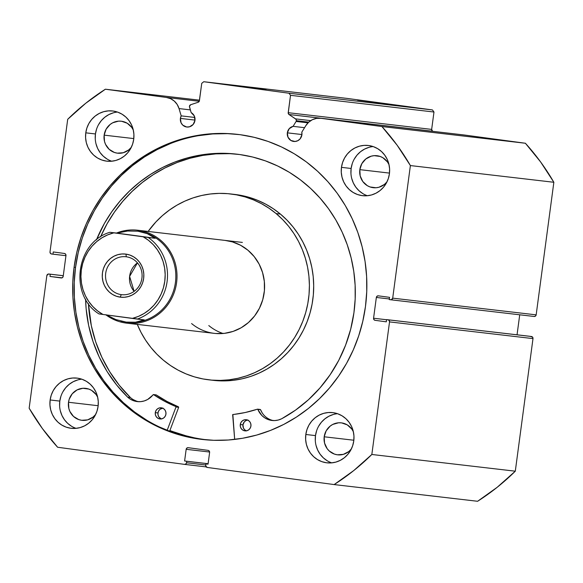 <?xml version="1.0" encoding="UTF-8"?>
<svg xmlns="http://www.w3.org/2000/svg" width="583" height="583" viewBox="0 0 583 583"><rect width="100%" height="100%" fill="white"/><g stroke="black" fill="none" stroke-linecap="round" stroke-linejoin="round"><path stroke-width="0.87" d="M296.098 121.453L308.021 122.845L296.098 121.453L293.081 126.343L289.241 128.661L287.346 132.844L301.936 134.542L287.346 132.844L288.009 137.231L290.902 140.474L295.049 141.48L297.826 140.692L300.114 138.871L301.899 134.804A7.674 7.346 96.6 0 1 293.737 141.45A7.674 7.346 96.6 0 1 293.081 126.343L304.566 127.677L293.081 126.343L296.098 121.453A1.873 1.793 96.6 0 0 296.368 120.696A1.873 1.793 96.6 0 1 296.098 121.453M308.757 122.138L296.368 120.696L308.757 122.138M320.665 118.276A16.164 15.471 96.6 0 1 320.934 118.305L464.396 135.016L525.385 143.25L381.923 126.54L320.934 118.305L464.396 135.016A16.164 15.471 -83.4 0 0 464.126 134.979L320.665 118.276A16.164 15.471 96.6 0 0 305.798 125.68L301.812 132.152A7.674 7.346 96.6 0 1 301.899 134.804L301.812 132.152L305.798 125.68L308.677 122.211L312.357 119.704L316.554 118.371L320.934 118.305L381.923 126.54L397.161 145.254L410.388 165.565L392.702 298.146L391.375 299.713L389.255 299.575L389.553 297.345L378.367 295.836L377.041 296.208L376.341 297.454L373.572 318.231L373.914 319.608L375.102 320.322L386.289 321.831L386.58 319.608L388.001 319.797L389.189 320.512L389.531 321.896L371.837 454.478L353.75 470.561L334.146 484.575L207.249 467.442L205.763 466.079L205.916 463.864L208.051 464.155L209.61 452.466L209.261 451.082L208.08 450.368L188.192 447.686L186.866 448.057L186.166 449.304L184.607 460.985L186.742 461.277L186.545 462.764L185.846 464.002L184.519 464.374L57.615 447.248L42.377 428.534L29.15 408.224L46.837 275.635L48.163 274.076L50.284 274.214L49.985 276.444L61.171 277.953L62.505 277.574L63.197 276.335L65.966 255.558L65.624 254.173L64.443 253.467L53.257 251.951L52.958 254.181L51.537 253.991L50.357 253.277L50.007 251.892L67.701 119.311L85.788 103.22L105.392 89.214L166.381 97.448L170.586 98.665L174.281 101.07L177.181 104.459L179.039 108.576L181.196 115.871L180.409 118.407L194.999 120.105L180.409 118.407L181.073 122.802L182.8 125.17L186.677 126.999L189.541 126.795L193.177 124.434L194.97 120.375A7.674 7.346 96.6 0 1 186.8 127.014A7.674 7.346 96.6 0 1 181.196 115.871L194.817 117.453L181.196 115.871L179.039 108.576L190.342 109.888L179.039 108.576A16.164 15.471 96.6 0 0 166.381 97.448L105.392 89.214L199.495 100.174L105.392 89.214A232.07 222.167 96.6 0 0 67.701 119.311L50.007 251.892A1.873 1.793 96.6 0 0 51.537 253.991L65.952 255.697L52.958 254.181L53.257 251.951L64.443 253.467A1.873 1.793 96.6 0 1 65.966 255.558L63.197 276.335A1.873 1.793 96.6 0 1 61.171 277.953L49.985 276.444L62.038 277.843L49.985 276.444L50.284 274.214L63.277 275.73L48.863 274.025L63.277 275.701L48.841 274.017A1.873 1.793 96.6 0 1 48.863 274.025L63.277 275.701M191.137 112.585A7.674 7.346 96.6 0 1 194.97 120.375L194.234 115.835L191.137 112.585L189.439 106.346L190.699 104.721L198.176 102.251L199.284 101.216L201.74 83.333L203.766 81.722L288.993 93.222L290.523 95.321L288.206 113.219L289 114.508L295.953 119.216L296.368 120.696A1.873 1.793 96.6 0 0 295.566 118.874L310.71 120.637L295.566 118.874L289 114.508A1.873 1.793 96.6 0 1 288.206 112.687L431.66 129.397L432.608 131.313L289 114.508L432.462 131.211A1.873 1.793 -83.4 0 1 431.66 129.397L433.978 112.023L431.66 129.397L288.206 112.687L290.523 95.321L288.993 93.222L432.455 109.932L433.978 112.023L290.523 95.321L433.978 112.023L432.455 109.932L347.228 98.425L432.455 109.932L288.993 93.222L203.766 81.722L201.74 83.333L199.422 100.706A1.873 1.793 96.6 0 1 198.176 102.251L190.699 104.721A1.873 1.793 96.6 0 0 189.511 107.068L191.137 112.585M380.473 103.089L357.583 100.123L380.473 103.089M266.023 89.76L243.14 86.794L266.023 89.76M74.085 267.233A153.562 147.003 96.6 0 1 237.536 134.367A153.562 147.003 96.6 0 1 365.461 306.556L366.743 291.544L366.62 276.488L365.082 261.527L362.138 246.813L357.831 232.486L352.19 218.683L345.274 205.537L337.149 193.17L327.894 181.707L317.597 171.264L306.359 161.928L294.284 153.795L281.494 146.945L268.107 141.443L254.261 137.348L240.079 134.68L225.701 133.492L211.265 133.769L196.916 135.533L182.778 138.747L169.004 143.389L155.719 149.408L143.046 156.761L131.117 165.361L120.032 175.133L109.917 185.977L100.859 197.797L92.945 210.478L86.248 223.894L80.84 237.915L76.774 252.403L74.085 267.233L72.795 282.245L72.919 297.301L74.456 312.262L77.401 326.976L81.707 341.303L87.348 355.105L94.271 368.252L102.389 380.619L111.644 392.082L121.942 402.525L133.179 411.86L145.254 419.993L158.044 426.843L171.431 432.346L185.277 436.441L199.459 439.101L213.837 440.296L228.274 440.012L242.623 438.256L256.76 435.042L270.534 430.4L283.826 424.38L296.492 417.027L308.429 408.428L319.506 398.655L329.621 387.804L338.679 375.991L346.594 363.311L353.291 349.895L358.698 335.874L362.764 321.386L365.461 306.556A153.562 147.003 96.6 0 1 202.01 439.422A153.562 147.003 96.6 0 1 74.085 267.233L75.535 267.4L74.085 267.233M238.258 134.447A153.562 147.003 -83.4 0 0 75.535 267.4A153.562 147.003 -83.4 0 0 202.731 439.509M316.605 430.786L315.49 435.61L305.82 434.481A25.266 24.187 96.6 0 1 332.711 412.618A25.266 24.187 96.6 0 1 353.764 440.952L353.954 436.004L353.218 431.121L351.578 426.494L349.1 422.296L345.887 418.689L342.053 415.817L337.746 413.784L333.133 412.669L328.389 412.524L323.703 413.34L319.251 415.096L315.206 417.72L311.716 421.115L308.924 425.145L306.935 429.656L305.82 434.481L305.63 439.429L306.366 444.312L308.006 448.939L310.477 453.137L313.698 456.744L317.531 459.615L321.838 461.649L326.451 462.764L331.188 462.909L335.874 462.093L340.326 460.337L344.378 457.713L347.869 454.317L350.66 450.287L352.649 445.776L353.764 440.952A25.266 24.187 96.6 0 1 326.866 462.815A25.266 24.187 96.6 0 1 305.82 434.481L315.49 435.61A25.266 24.187 -83.4 0 0 331.763 462.866M60.916 396.272L59.809 401.097L50.138 399.967A25.266 24.187 96.6 0 1 77.029 378.105A25.266 24.187 96.6 0 1 98.075 406.438L98.265 401.49L97.529 396.608L95.889 391.98L93.418 387.782L90.197 384.175L86.364 381.304L82.057 379.271L77.444 378.163L72.707 378.01L68.022 378.826L63.569 380.582L59.517 383.206L56.034 386.602L53.235 390.632L51.246 395.143L50.138 399.967L49.941 404.915L50.677 409.798L52.317 414.426L54.795 418.623L58.008 422.23L61.842 425.102L66.149 427.135L70.762 428.25L75.506 428.396L80.192 427.579L84.644 425.823L88.689 423.2L92.18 419.811L94.971 415.774L96.96 411.263L98.075 406.438A25.266 24.187 96.6 0 1 71.184 428.301A25.266 24.187 96.6 0 1 50.138 399.967L59.809 401.097A25.266 24.187 -83.4 0 0 76.082 428.352M352.249 163.648L351.134 168.472L341.463 167.35A25.266 24.187 96.6 0 1 368.354 145.488A25.266 24.187 96.6 0 1 389.408 173.821L389.597 168.873L388.861 163.991L387.221 159.363L384.744 155.165L381.53 151.558L377.697 148.687L373.39 146.654L368.777 145.539L364.032 145.393L359.347 146.209L354.894 147.965L350.849 150.589L347.359 153.978L344.568 158.008L342.578 162.526L341.463 167.35L341.274 172.298L342.01 177.181L343.649 181.809L346.12 186.006L349.341 189.606L353.174 192.485L357.481 194.518L362.094 195.626L366.831 195.779L371.517 194.962L375.969 193.206L380.021 190.583L383.512 187.187L386.303 183.157L388.293 178.646L389.408 173.821A25.266 24.187 96.6 0 1 362.509 195.677A25.266 24.187 96.6 0 1 341.463 167.35L351.134 168.472A25.266 24.187 -83.4 0 0 367.407 195.728M96.559 129.142L95.452 133.959L85.781 132.837A25.266 24.187 96.6 0 1 112.672 110.974A25.266 24.187 96.6 0 1 133.718 139.308L133.908 134.36L133.172 129.477L131.532 124.849L129.062 120.652L125.841 117.045L122.007 114.173L117.7 112.14L113.087 111.025L108.351 110.879L103.665 111.696L99.212 113.452L95.16 116.075L91.677 119.471L88.878 123.501L86.889 128.012L85.781 132.837L85.584 137.785L86.32 142.667L87.96 147.295L90.438 151.493L93.652 155.1L97.485 157.971L101.792 160.004L106.405 161.112L111.149 161.265L115.835 160.449L120.287 158.693L124.332 156.069L127.823 152.673L130.614 148.643L132.603 144.132L133.718 139.308A25.266 24.187 96.6 0 1 106.827 161.17A25.266 24.187 96.6 0 1 85.781 132.837L95.452 133.959A25.266 24.187 -83.4 0 0 111.725 161.214M104.153 135.139L133.806 138.594L104.153 135.139A16.098 15.406 96.6 0 1 121.279 121.213A16.098 15.406 96.6 0 1 133.318 130.089L131.722 127.371L127.232 123.246L121.548 121.242L118.531 121.147L112.708 122.787L110.129 124.456L106.128 129.186L104.153 135.139A16.098 15.406 96.6 0 0 117.555 153.183A16.098 15.406 96.6 0 0 131.313 147.31L128.712 149.933L123.297 152.724L117.292 153.154L114.355 152.44L109.167 149.321L105.538 144.351L104.495 141.399L104.153 135.139M359.835 169.646L389.488 173.1L359.835 169.646A16.098 15.406 96.6 0 1 376.968 155.719A16.098 15.406 96.6 0 1 389.007 164.603L387.411 161.885L382.914 157.76L380.174 156.463L374.213 155.661L371.225 156.178L365.811 158.97L361.81 163.699L359.835 169.646A16.098 15.406 96.6 0 0 373.244 187.697A16.098 15.406 96.6 0 0 386.995 181.823L384.401 184.447L378.979 187.238L375.999 187.762L370.037 186.954L367.297 185.664L362.801 181.532L360.185 175.913L359.835 169.646M68.51 402.27L98.163 405.724L68.51 402.27A16.098 15.406 96.6 0 1 85.635 388.344A16.098 15.406 96.6 0 1 97.674 397.22L96.078 394.509L91.589 390.377L88.842 389.087L82.888 388.278L77.065 389.918L72.263 393.751L69.217 399.195L68.51 402.27A16.098 15.406 96.6 0 0 81.912 420.321A16.098 15.406 96.6 0 0 95.67 414.44L93.069 417.071L87.654 419.862L81.649 420.285L78.712 419.578L73.524 416.451L69.894 411.481L68.852 408.53L68.51 402.27M324.192 436.784L353.845 440.238L324.192 436.784A16.098 15.406 96.6 0 1 341.325 422.857A16.098 15.406 96.6 0 1 353.364 431.733L351.768 429.022L347.271 424.89L341.594 422.886L338.57 422.792L332.747 424.431L330.167 426.107L326.167 430.83L324.192 436.784A16.098 15.406 96.6 0 0 337.601 454.827A16.098 15.406 96.6 0 0 351.352 448.954L348.758 451.585L343.336 454.368L337.331 454.798L334.394 454.084L329.206 450.965L327.158 448.67L324.542 443.044L324.192 436.784M464.396 135.016L525.385 143.25L540.623 161.957L553.85 182.275L536.163 314.856L535.464 316.095L534.137 316.474A1.873 1.793 -83.4 0 0 536.163 314.856L392.702 298.146L410.388 165.565L553.85 182.275L536.163 314.856L392.702 298.146A1.873 1.793 96.6 0 1 390.676 299.764L389.255 299.575L389.553 297.345L378.367 295.836A1.873 1.793 96.6 0 0 378.338 295.836L378.338 295.836A1.873 1.793 96.6 0 0 376.341 297.454L389.335 298.962L376.341 297.454L373.572 318.231L386.565 319.739L373.572 318.231A1.873 1.793 96.6 0 0 375.102 320.322L386.289 321.831L386.58 319.608L530.042 336.318L532.643 337.222L532.993 338.599L515.299 471.188L497.212 487.271L477.608 501.278A232.07 222.167 -83.4 0 0 515.299 471.188L371.837 454.478L389.531 321.896L532.993 338.599L515.299 471.188L371.837 454.478A232.07 222.167 96.6 0 1 334.146 484.575L477.608 501.278L334.146 484.575L207.249 467.442A1.873 1.793 96.6 0 1 205.719 465.351L205.916 463.864L208.051 464.155L209.61 452.466A1.873 1.793 96.6 0 0 208.08 450.368L188.192 447.686A1.873 1.793 96.6 0 0 188.163 447.686L188.163 447.686A1.873 1.793 96.6 0 0 186.166 449.304L209.618 452.029L186.166 449.304L184.607 460.985L208.102 463.725L184.607 460.985L208.102 463.762L186.742 461.277L186.545 462.764A1.873 1.793 96.6 0 1 184.519 464.374L57.615 447.248A232.07 222.167 96.6 0 1 29.15 408.224L46.837 275.635A1.873 1.793 96.6 0 1 48.834 274.017M519.723 314.791L517.048 334.802L519.723 314.791M199.255 101.274L166.381 97.448L199.255 101.274M113.335 112.825L108.883 114.574L104.831 117.205L101.347 120.594L98.556 124.624M117.445 112.053A25.266 24.187 -83.4 0 0 95.452 133.959L95.255 138.907M95.998 143.79L97.631 148.425L100.108 152.622L103.322 156.222L107.163 159.093M369.017 147.331L364.564 149.088L360.52 151.711L357.029 155.107L354.238 159.137M373.135 146.566A25.266 24.187 -83.4 0 0 351.134 168.472L350.944 173.421M351.68 178.303L353.32 182.931L355.79 187.128L359.011 190.736L362.845 193.607M77.692 379.956L73.239 381.712L69.188 384.335L65.704 387.724L62.913 391.754M81.802 379.183A25.266 24.187 -83.4 0 0 59.809 401.097L59.612 406.045M60.355 410.928L61.987 415.555L64.465 419.753L67.679 423.353L71.52 426.231M333.374 414.469L328.921 416.226L324.877 418.849L321.386 422.238L318.595 426.268M337.491 413.697A25.266 24.187 -83.4 0 0 315.49 435.61L315.301 440.559M316.037 445.434L317.677 450.069L320.147 454.266L323.368 457.866L327.201 460.745M347.228 98.425L203.766 81.722L347.228 98.425M530.042 336.318L386.58 319.608L530.042 336.318M205.763 465.001L186.545 462.764L205.763 465.001M184.585 464.381L206.207 466.903L184.549 464.381M390.741 299.771L534.137 316.474M389.531 321.896L532.993 338.599A1.873 1.793 -83.4 0 0 531.463 336.508L388.001 319.797A1.873 1.793 96.6 0 1 389.531 321.896M227.151 133.66L212.715 133.944L198.366 135.701M170.455 143.556L157.17 149.583L144.497 156.929L132.567 165.528L121.483 175.301L111.368 186.152L102.309 197.972L94.395 210.645L87.698 224.061L82.29 238.083L78.224 252.57L75.535 267.4L74.245 282.412L74.369 297.468L75.914 312.43L78.851 327.143L83.165 341.47L88.805 355.273L95.721 368.42L103.84 380.786L113.095 392.25L123.392 402.693L134.629 412.028L146.705 420.161M159.494 427.011L172.881 432.513L186.728 436.616L200.909 439.276M204.159 439.655L189.577 436.944L169.857 430.626A153.562 147.003 96.6 0 0 204.159 439.655M381.923 126.54A232.07 222.167 96.6 0 1 410.388 165.565L553.85 182.275A232.07 222.167 -83.4 0 0 525.385 143.25L381.923 126.54M208.787 325.554A46.786 44.789 -83.4 0 0 223.056 333.491M215.703 333.505L224.491 333.345L233.091 331.399L241.187 327.748L248.453 322.523L254.625 315.928L259.45 308.218L262.751 299.691L264.405 290.669L264.339 281.502L262.561 272.545L259.144 264.135L254.203 256.607L247.95 250.238A46.786 44.789 96.6 0 1 261.046 304.69A46.786 44.789 96.6 0 1 214.355 333.367A46.786 44.789 96.6 0 1 191.588 323.55M213.152 380.335L224.725 380.903L233.506 380.298L242.2 378.79L250.719 376.407L258.976 373.164L266.905 369.097L274.411 364.244L281.443 358.647L287.915 352.365L293.774 345.464L298.962 337.994L303.43 330.044L307.132 321.678L310.032 312.984L312.109 304.042L313.333 294.947L313.705 285.772L313.209 276.612L311.854 267.561L309.653 258.699L306.629 250.107L302.81 241.879L298.234 234.089L292.943 226.816L286.982 220.126L280.423 214.078L276.123 213.582L280.423 214.078A93.579 89.585 -83.4 0 0 234.891 194.445L230.591 193.942A93.579 89.585 96.6 0 1 276.123 213.582A93.579 89.585 96.6 0 1 302.315 322.486A93.579 89.585 96.6 0 1 208.947 379.846A93.579 89.585 96.6 0 1 163.415 360.207A93.579 89.585 96.6 0 1 137.297 324.396M137.209 324.177L141.028 332.405L145.604 340.195L150.895 347.475L156.849 354.165L163.415 360.207L170.52 365.548L178.092 370.132L186.072 373.907L194.379 376.851L202.928 378.928L211.636 380.116L220.425 380.408L229.206 379.795L237.9 378.294L246.42 375.904L254.676 372.668L262.605 368.594L270.118 363.741L277.144 358.151L283.615 351.87L289.474 344.961L294.663 337.499L299.13 329.541L302.832 321.182L305.74 312.488L307.809 303.546L309.041 294.444L309.405 285.269L308.91 276.109L307.554 267.058L305.354 258.196L302.329 249.611L298.511 241.384L293.934 233.594L288.643 226.313L282.689 219.623L276.123 213.582L269.025 208.24L261.446 203.656L253.467 199.882L245.159 196.937L236.611 194.86L227.902 193.673L219.113 193.381L210.332 193.993L201.638 195.494L193.119 197.877L184.862 201.12L176.933 205.187L169.427 210.048L162.395 215.637L155.923 221.919L148.118 231.444A93.579 89.585 96.6 0 1 230.591 193.942M207.191 439.932A153.467 146.916 96.6 0 1 206.316 439.83A153.467 146.916 96.6 0 1 169.893 430.538L182.428 434.925L196.449 438.329L207.184 439.932M208.947 379.846L213.247 380.342A93.579 89.585 -83.4 0 0 306.614 322.989A93.579 89.585 -83.4 0 0 280.423 214.078L273.318 208.743L265.739 204.159L257.766 200.377L249.458 197.44L234.803 194.438M225.184 240.422A46.786 44.789 96.6 0 1 247.95 250.238L240.604 245.275L232.464 241.916L225.074 240.407M126.329 256.797A19.093 18.277 -83.4 0 0 105.698 273.274A19.093 18.277 -83.4 0 0 121.279 294.641L120.185 297.148A21.709 20.784 96.6 0 1 102.455 272.851A21.709 20.784 96.6 0 1 125.928 254.115L126.329 256.797A19.093 18.277 96.6 0 1 141.939 277.996A19.093 18.277 96.6 0 1 121.599 294.677A19.093 18.277 96.6 0 1 121.279 294.641A19.093 18.277 96.6 0 1 105.676 273.442A19.093 18.277 96.6 0 1 126.015 256.753A19.093 18.277 96.6 0 1 126.329 256.797L125.928 254.115L121.854 253.984L117.824 254.684L113.998 256.192L110.522 258.451L107.527 261.366L105.122 264.828L103.417 268.705L102.455 272.851L102.295 277.1L102.929 281.298L104.335 285.276L106.463 288.884L109.225 291.981L112.519 294.444L116.221 296.193L120.185 297.148L124.259 297.279L128.282 296.572L132.108 295.071L135.591 292.812L138.586 289.897L140.984 286.435L142.697 282.558L143.651 278.412L143.819 274.156L143.185 269.965L141.778 265.986L139.65 262.379L136.881 259.282L133.587 256.811L129.885 255.07L125.928 254.115A21.709 20.784 96.6 0 1 143.651 278.412A21.709 20.784 96.6 0 1 120.185 297.148L121.279 294.641L121.913 294.714L121.279 294.641A19.093 18.277 -83.4 0 0 141.917 278.164A19.093 18.277 -83.4 0 0 126.329 256.797M137.45 262.867A19.093 18.277 -83.4 0 0 134.126 291.354L129.615 276.393L137.45 262.867M138.375 230.314L137.982 231.211A45.853 43.893 96.6 0 1 175.49 281.99A45.853 43.893 96.6 0 1 126.905 322.239A45.853 43.893 -83.4 0 0 175.49 281.99A45.853 43.893 -83.4 0 0 137.982 231.211L138.375 230.314A46.786 44.789 96.6 0 1 176.634 282.281A46.786 44.789 96.6 0 1 126.773 323.171A46.786 44.789 96.6 0 1 126.001 323.069A46.786 44.789 -83.4 0 0 176.576 282.689A46.786 44.789 -83.4 0 0 138.375 230.314L225.971 240.517L138.375 230.314A46.786 44.789 -83.4 0 0 116.483 233.062A46.786 44.789 96.6 0 1 137.603 230.219A46.786 44.789 96.6 0 1 138.375 230.314M99.001 313.924L102.943 314.463L97.587 310.914L92.814 306.549L88.733 301.484L85.439 295.821L83.005 289.7L81.489 283.258L80.928 276.641L81.328 270.002L82.684 263.487L84.965 257.249L88.113 251.441L92.063 246.179L96.727 241.595L101.989 237.784L107.731 234.847L113.831 232.836L109.896 232.296L155.165 238.279L109.896 232.296L116.877 233.113L127.662 231.021L137.982 231.211A45.853 43.893 -83.4 0 0 137.632 231.167A45.853 43.893 96.6 0 1 137.982 231.211L147.317 233.674L155.165 238.279L148.184 237.463A45.853 43.893 96.6 0 1 167.095 281.567A45.853 43.893 96.6 0 1 137.289 319.09L144.278 319.899L135.496 322.224L125.855 322.115L126.001 323.069A46.786 44.789 96.6 0 1 105.931 314.864A46.786 44.789 -83.4 0 0 126.001 323.069L125.855 322.115A45.853 43.893 -83.4 0 0 126.613 322.21L115.849 319.571L105.989 314.733L115.849 319.571M99.059 313.931L102.943 314.463A43.98 42.107 96.6 0 1 81.328 270.002A43.98 42.107 96.6 0 1 113.831 232.836L143.17 236.8L148.527 240.349L153.293 244.707L157.374 249.779L160.668 255.434L163.102 261.556L164.617 268.005L165.178 274.622L164.778 281.261L163.422 287.776L161.148 294.007L157.993 299.822L154.043 305.084L149.386 309.668L144.118 313.479L138.375 316.416L132.275 318.42L102.943 314.463L144.278 319.899L135.496 322.224L126.613 322.21M125.855 322.115L120.863 321.138M155.165 238.279L147.317 233.674L137.982 231.211L127.662 231.021L116.877 233.113L155.165 238.279M148.184 237.463L143.17 236.8A43.98 42.107 96.6 0 1 164.778 281.261A43.98 42.107 96.6 0 1 132.275 318.42L137.289 319.09A45.853 43.893 -83.4 0 0 167.095 281.567A45.853 43.893 -83.4 0 0 148.184 237.463M273.376 420.583A18.379 17.599 -83.4 0 1 260.557 409.703L257.438 409.179A128.202 122.729 96.6 0 1 232.857 414.528L234.672 439.414L232.646 414.63L245.275 412.509L257.569 409.164L261.847 415.49L264.638 417.778L267.823 419.425L271.263 420.372L274.826 420.569L278.361 420.015L281.727 418.732L295.603 410.075L308.414 399.763L319.972 387.935L330.109 374.782L338.687 360.469L345.573 345.209L350.682 329.22L353.932 312.728A140.816 134.804 96.6 0 1 281.727 418.732L281.72 418.725A18.379 17.599 96.6 0 1 272.028 420.481A18.379 17.599 96.6 0 1 257.875 409.39L260.557 409.703L262.248 412.968M248.001 420L245.968 420.562L244.284 421.895L242.965 424.854L240.276 424.541A5.611 5.378 96.6 0 1 246.252 419.716A5.611 5.378 96.6 0 1 250.923 426.035L250.814 423.848L249.91 421.888L248.351 420.438L246.369 419.731L244.27 419.869L242.382 420.831L240.976 422.471L240.276 424.541L240.385 426.727L241.289 428.694L242.856 430.145L244.831 430.852L246.93 430.713L248.817 429.751L250.224 428.104L250.923 426.035A5.611 5.378 96.6 0 1 244.947 430.866A5.611 5.378 96.6 0 1 240.276 424.541L242.965 424.854A5.611 5.378 -83.4 0 0 246.317 430.844M163.014 408.093L160.077 409.23L158.678 410.877L157.978 412.946L155.289 412.633A5.611 5.378 96.6 0 1 161.265 407.801A5.611 5.378 96.6 0 1 165.936 414.127L165.827 411.941L164.923 409.973L163.364 408.523L161.382 407.816L159.29 407.954L157.395 408.916L155.989 410.563L155.289 412.633L155.406 414.819L156.31 416.787L157.869 418.23L159.844 418.937L161.943 418.805L163.838 417.836L165.237 416.196L165.936 414.127A5.611 5.378 96.6 0 1 159.968 418.958A5.611 5.378 96.6 0 1 155.289 412.633L157.978 412.946A5.611 5.378 -83.4 0 0 161.331 418.929M96.421 239.919A140.816 134.804 96.6 0 1 236.713 154.145A140.816 134.804 96.6 0 1 353.932 312.728L355.178 298.97L355.127 285.16L353.772 271.43L351.141 257.926L347.249 244.765L342.134 232.078L335.852 219.988L328.455 208.612L320.016 198.06L310.622 188.433L300.354 179.819L289.321 172.306L277.625 165.966L265.374 160.857L252.687 157.031L239.7 154.531L226.517 153.365L213.283 153.555L200.115 155.1L187.143 157.986L174.485 162.176L162.278 167.642L150.625 174.317L139.65 182.151L129.448 191.064L120.127 200.96L111.768 211.76L104.459 223.347L96.421 239.919M238.053 154.306A140.816 134.804 -83.4 0 0 100.516 236.902L107.141 223.661L114.457 212.074L122.809 201.273L132.137 191.377L142.339 182.464L153.314 174.63L164.967 167.955L177.174 162.489L189.825 158.299L202.797 155.413L215.965 153.868L229.206 153.679M169.602 431.311L178.675 407.32L175.993 407.007L167.153 430.356L175.993 407.007L178.675 407.32L169.602 431.311M155.901 394.931L153.118 394.706A18.379 17.599 96.6 0 1 137.275 401.592A18.379 17.599 96.6 0 1 127.648 397.132A140.816 134.804 96.6 0 1 85.584 299.159L86.146 308.844L88.638 325.423L93.01 341.543L99.19 356.993L107.104 371.546L116.636 384.991L127.641 397.14L130.526 399.297L133.777 400.798L137.26 401.592L140.824 401.629L144.336 400.915L147.645 399.479L153.475 394.574L164.399 401.17L175.789 406.526A128.202 122.729 96.6 0 1 153.591 394.625L156.28 394.939L167.081 401.483L178.478 406.839L178.675 407.32L178.478 406.839L175.789 406.526L178.478 406.839A128.202 122.729 -83.4 0 1 156.28 394.939L155.96 394.902M130.33 397.446L127.648 397.132L130.33 397.446L119.318 385.305L109.793 371.859L101.879 357.306L95.692 341.857L91.327 325.729L88.434 303.597A140.816 134.804 -83.4 0 0 130.322 397.446A18.379 17.599 -83.4 0 0 138.623 401.694M133.216 399.61L136.466 401.111M162.584 408.136A5.611 5.378 -83.4 0 0 157.978 412.946L158.088 415.132L158.991 417.1L161.506 419.002M247.571 420.051A5.611 5.378 -83.4 0 0 242.965 424.854L243.432 428.075L244.692 429.809L246.492 430.91M534.166 316.474L390.705 299.771M126.773 323.171L214.355 333.367M206.462 439.852L207.111 439.925M137.603 230.219L242.375 242.419M98.964 313.916C68.845 295.253 75.907 242.317 109.859 232.296M153.438 394.567L156.127 394.88M257.584 409.164L260.273 409.477"/></g></svg>
